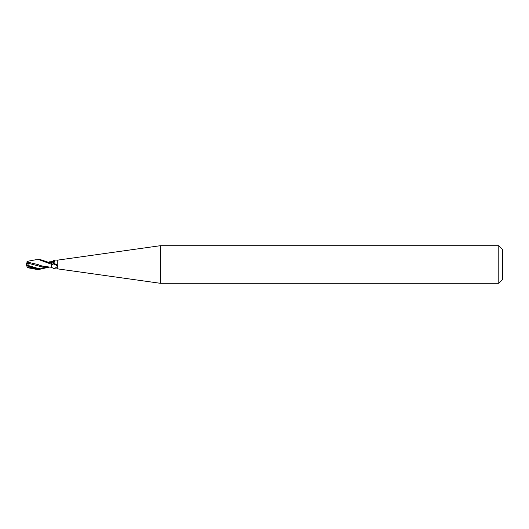 <?xml version="1.0" encoding="UTF-8"?>
<svg xmlns="http://www.w3.org/2000/svg" width="529" height="529" viewBox="0 0 529 529"><rect width="100%" height="100%" fill="white"/><g stroke="black" fill="none" stroke-linecap="round" stroke-linejoin="round"><path stroke-width="0.79" d="M160.3 283.293L57.773 268.884L57.773 260.116L160.3 245.707L498.794 245.707L502.55 249.463L502.55 279.537L498.794 283.293L160.3 283.293L160.3 245.707M498.794 283.293L498.794 245.707M51.511 267.277L45.897 266.623C42.062 266.094 39.51 265.419 38.227 264.606L37.552 264.374M51.445 267.066L51.511 264.15L51.445 267.066M49.078 261.848L51.458 261.723L49.428 261.921M57.773 268.884L54.401 268.884L51.505 267.31L51.505 262.404A5.455 4.596 -38.5 0 0 54.745 260.566L54.189 262.311L51.505 263.396M51.505 261.954L54.401 260.116L57.773 260.116M54.401 260.116L54.745 260.566M51.505 265.604L52.926 263.964C53.277 263.389 54.302 263.488 56.008 264.262L56.894 264.936C57.767 265.803 57.919 266.332 57.357 266.543L54.745 268.434M51.505 263.502L51.505 261.862M52.926 263.964A5.178 4.358 -141.5 0 1 57.357 266.543M49.442 262.047L51.511 262.404M35.258 259.851L39.973 259.488L51.505 263.297M38.498 259.488L51.505 264.282M49.078 267.152L38.729 269.512M39.973 269.512L31.462 267.317L28.632 265.591L27.204 263.006L41.976 266.887L50.896 267.138M27.105 266.649A4.854 3.908 25 0 1 26.45 264.5A4.338 0.463 30.2 0 0 31.462 267.879L35.469 269.188L38.498 269.512M26.45 264.5A4.854 3.908 155 0 1 27.204 262.192L28.401 261.128M27.581 267.416L30.596 268.038L30.596 267.409M30.596 268.038L32.038 268.296M38.227 264.606L26.82 261.961M45.897 266.623L49.428 267.079M27.204 263.006L27.21 262.007M51.452 262.397L51.485 263.495M31.462 267.879L31.462 267.317M28.632 265.591L38.286 268.527L47.941 267.152M51.511 261.723L49.7 261.901M35.469 269.188L28.301 267.853M26.609 264.745A4.84 4.84 0 0 0 27.627 267.482M27.627 261.518A4.84 4.84 0 0 0 27.105 262.351M35.469 259.812L28.301 261.147"/></g></svg>
